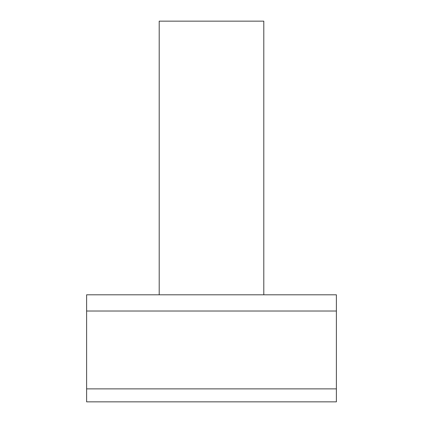 <?xml version="1.0" encoding="UTF-8"?>
<svg xmlns="http://www.w3.org/2000/svg" width="423" height="423" viewBox="0 0 423 423"><rect width="100%" height="100%" fill="white"/><g stroke="black" fill="none" stroke-linecap="round" stroke-linejoin="round"><path stroke-width="0.63" d="M263.804 294.805L263.804 21.15L159.196 21.15L159.196 294.805M336.385 311.027L336.385 294.805L86.615 294.805L86.615 388.874L336.385 388.874L336.385 311.027L86.615 311.027M86.615 388.874L86.615 401.85L336.385 401.85L336.385 388.874"/></g></svg>
